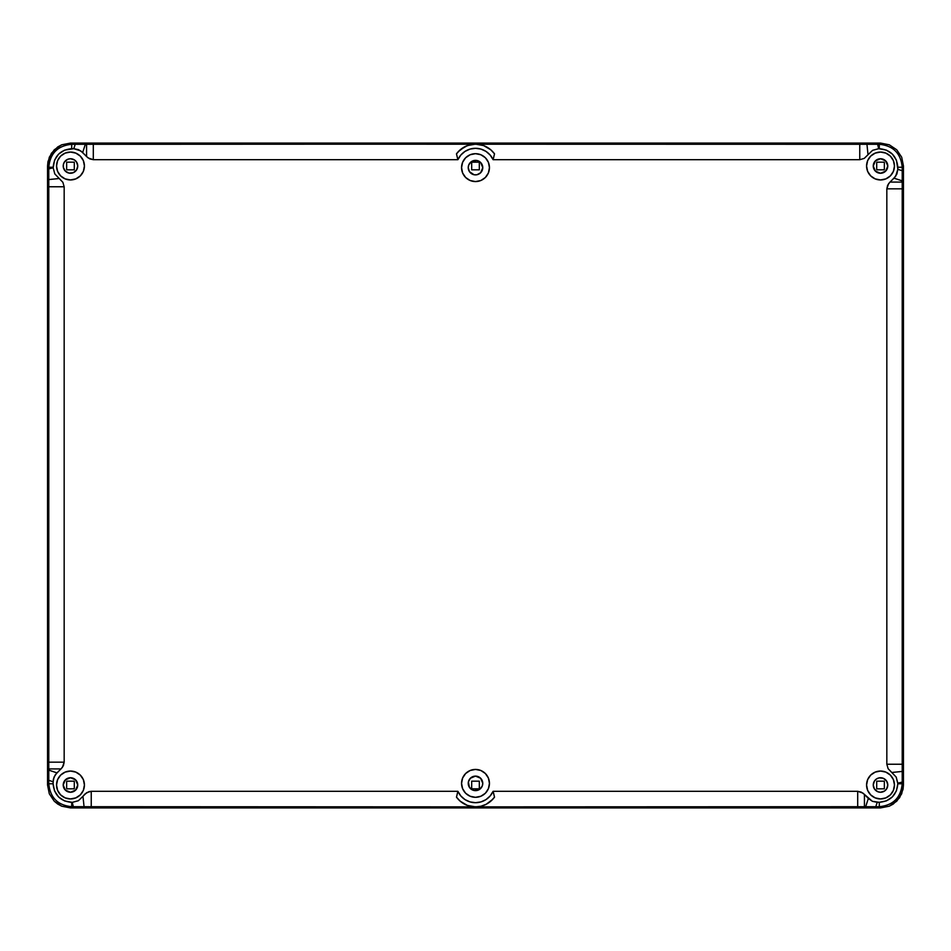 <?xml version="1.0" encoding="UTF-8"?>
<svg xmlns="http://www.w3.org/2000/svg" width="951" height="951" viewBox="0 0 951 951"><rect width="100%" height="100%" fill="white"/><g stroke="black" fill="none" stroke-linecap="round" stroke-linejoin="round"><path stroke-width="1.43" d="M880.531 143.078L70.469 143.078L61.696 144.814L57.738 146.941L51.413 153.266L47.99 161.527L47.55 165.997L47.55 785.003L49.297 793.776L54.266 801.217L61.696 806.186L70.469 807.922L880.531 807.922L889.304 806.186L896.734 801.217L901.703 793.776L903.45 785.003L903.45 165.997L901.703 157.224L896.734 149.782L889.304 144.814L880.531 143.078L889.304 144.814L896.734 149.782L901.703 157.224L903.45 165.997L903.45 785.003L901.703 793.776L896.734 801.217L889.304 806.186L880.531 807.922L70.469 807.922L61.696 806.186L54.266 801.217L49.297 793.776L47.55 785.003L47.55 165.997L49.297 157.224L54.266 149.782L61.696 144.814L70.469 143.078L880.531 143.078L70.469 143.078L71.705 144.302L475.5 144.136L467.357 145.598L460.225 149.794L456.48 153.86L457.883 159.697L93.305 159.697L93.305 144.136L879.295 144.302L880.531 143.078L889.304 144.814L896.734 149.782L901.703 157.224L903.45 165.997L903.45 785.003L903.01 789.473L899.587 797.734L893.262 804.059L889.304 806.186L880.531 807.922L879.295 806.698L475.5 806.864L467.357 805.402L460.225 801.206L456.48 797.14L457.883 791.303L91.237 791.303L91.237 806.864L475.5 806.864L71.705 806.686L70.469 807.922L880.531 807.922L70.469 807.922L61.696 806.186L57.738 804.059L54.266 801.217L49.297 793.776L54.266 801.217L61.696 806.186L70.469 807.922L71.705 806.686C57.797 805.319 50.153 797.675 48.786 783.767L48.786 167.233L47.55 165.997L47.99 161.527L51.413 153.266L57.738 146.941L61.696 144.814L70.469 143.078L880.531 143.078L879.295 144.302C893.203 145.681 900.847 153.325 902.214 167.233L902.214 783.767L903.45 785.003L903.45 165.997L902.214 167.233L903.45 165.997L901.703 157.224L896.734 149.782L889.304 144.814L880.531 143.078M66.653 781.175L74.297 781.175L74.297 788.819L66.653 788.819L66.653 781.175L66.653 788.819L74.297 788.819L74.297 781.175L66.653 781.175M884.347 169.825L876.703 169.825L876.703 162.181L884.347 162.181L884.347 169.825L884.347 162.181L876.703 162.181L876.703 169.825L884.347 169.825M876.703 788.819L876.703 781.175L884.347 781.175L884.347 788.819L876.703 788.819L876.703 781.175L884.347 781.175L884.347 788.819L876.703 788.819M74.297 162.181L74.297 169.825L66.653 169.825L66.653 162.181L74.297 162.181L74.297 169.825L66.653 169.825L66.653 162.181L74.297 162.181M471.684 788.819L471.684 781.175L479.316 781.175L479.316 788.819L471.684 788.819L471.684 781.175L479.316 781.175L479.316 788.819L471.684 788.819M479.316 162.181L479.316 169.825L471.684 169.825L471.684 162.181L479.316 162.181L479.316 169.825L471.684 169.825L471.684 162.181L479.316 162.181M489.444 783.374A13.944 13.944 0 0 1 475.5 797.318A13.944 13.944 0 0 1 461.556 783.374L462.614 788.712L465.633 793.241L470.163 796.26L475.5 797.318L480.837 796.26L485.367 793.241L488.386 788.712L489.444 783.374L488.386 778.037L485.367 773.52L480.837 770.488L475.5 769.43L470.163 770.488L465.633 773.52L462.614 778.037L461.556 783.374A13.944 13.944 0 0 1 475.5 769.43A13.944 13.944 0 0 1 489.444 783.374M489.444 167.626A13.944 13.944 0 0 1 475.5 181.57A13.944 13.944 0 0 1 461.556 167.626L462.614 172.963L465.633 177.48L470.163 180.512L475.5 181.57L480.837 180.512L485.367 177.48L488.386 172.963L489.444 167.626L488.386 162.288L485.367 157.759L480.837 154.74L475.5 153.682L470.163 154.74L465.633 157.759L462.614 162.288L461.556 167.626A13.944 13.944 0 0 1 475.5 153.682A13.944 13.944 0 0 1 489.444 167.626M84.425 784.991A13.944 13.944 0 0 1 70.481 798.947A13.944 13.944 0 0 1 56.537 784.991L57.595 790.329L60.614 794.858L65.143 797.877L70.481 798.947L75.818 797.877L80.336 794.858L83.367 790.329L84.425 784.991L83.367 779.654L80.336 775.136L75.818 772.117L70.481 771.047L65.143 772.117L60.614 775.136L57.595 779.654L56.537 784.991A13.944 13.944 0 0 1 70.481 771.047A13.944 13.944 0 0 1 84.425 784.991M894.463 784.991A13.944 13.944 0 0 1 880.519 798.947A13.944 13.944 0 0 1 866.575 784.991L867.633 790.329L870.664 794.858L875.182 797.877L880.519 798.947L885.856 797.877L890.386 794.858L893.405 790.329L894.463 784.991L893.405 779.654L890.386 775.136L885.856 772.117L880.519 771.047L875.182 772.117L870.664 775.136L867.633 779.654L866.575 784.991A13.944 13.944 0 0 1 880.519 771.047A13.944 13.944 0 0 1 894.463 784.991M894.463 166.009A13.944 13.944 0 0 1 880.519 179.953A13.944 13.944 0 0 1 866.575 166.009L867.633 171.346L870.664 175.864L875.182 178.883L880.519 179.953L885.856 178.883L890.386 175.864L893.405 171.346L894.463 166.009L893.405 160.671L890.386 156.142L885.856 153.123L880.519 152.053L875.182 153.123L870.664 156.142L867.633 160.671L866.575 166.009A13.944 13.944 0 0 1 880.519 152.053A13.944 13.944 0 0 1 894.463 166.009M84.425 166.009A13.944 13.944 0 0 1 70.481 179.953A13.944 13.944 0 0 1 56.537 166.009L57.595 171.346L60.614 175.864L65.143 178.883L70.481 179.953L75.818 178.883L80.336 175.864L83.367 171.346L84.425 166.009L83.367 160.671L80.336 156.142L75.818 153.123L70.481 152.053L65.143 153.123L60.614 156.142L57.595 160.671L56.537 166.009A13.944 13.944 0 0 1 70.481 152.053A13.944 13.944 0 0 1 84.425 166.009M65.346 171.132L63.36 167.424L63.36 164.582L64.442 161.967L67.699 159.292L70.481 158.746L74.511 159.97L76.52 161.967L77.744 166.009A7.263 7.263 0 0 1 70.481 173.26A7.263 7.263 0 0 1 63.218 166.009A7.263 7.263 0 0 1 70.481 158.746A7.263 7.263 0 0 1 77.744 166.009L76.52 170.039L73.263 172.713L69.066 173.13L65.357 171.144M887.782 166.009A7.263 7.263 0 0 1 880.519 173.26A7.263 7.263 0 0 1 873.256 166.009A7.263 7.263 0 0 1 880.519 158.746A7.263 7.263 0 0 1 887.782 166.009L885.666 171.132L880.519 173.26L875.395 171.144L873.256 166.021L875.384 160.874L880.519 158.746L885.654 160.874L887.782 166.009M877.737 791.707L874.48 789.033L873.256 785.003L874.48 780.961L876.489 778.964L879.104 777.87L883.301 778.287L886.558 780.961L887.782 784.991A7.263 7.263 0 0 1 880.519 792.254A7.263 7.263 0 0 1 873.256 784.991A7.263 7.263 0 0 1 880.519 777.74A7.263 7.263 0 0 1 887.782 784.991L886.558 789.033L884.549 791.03L880.519 792.254L877.749 791.707M77.744 784.991A7.263 7.263 0 0 1 70.481 792.254A7.263 7.263 0 0 1 63.218 784.991A7.263 7.263 0 0 1 70.481 777.74A7.263 7.263 0 0 1 77.744 784.991L75.616 790.126L70.481 792.254L65.346 790.126L63.218 785.003L65.334 779.868L70.481 777.74L75.605 779.856L77.744 784.991M468.795 164.844L471.47 161.587L476.915 160.505L480.635 162.49L482.763 167.626A7.263 7.263 0 0 1 475.5 174.889A7.263 7.263 0 0 1 468.237 167.626A7.263 7.263 0 0 1 475.5 160.362A7.263 7.263 0 0 1 482.763 167.626L480.635 172.761L476.915 174.746L474.085 174.746L469.461 171.655L468.237 167.626L468.795 164.856M482.205 786.156L479.53 789.413L474.085 790.495L469.461 787.404L468.379 781.96L470.365 778.239L475.5 776.111L480.635 778.239L482.763 783.374A7.263 7.263 0 0 1 475.5 790.638A7.263 7.263 0 0 1 468.237 783.374A7.263 7.263 0 0 1 475.5 776.111A7.263 7.263 0 0 1 482.763 783.374L482.205 786.144M886.831 764.235L888.139 768.717L896.187 777.074L897.827 783.767L896.413 790.863L892.407 796.879L886.38 800.885L879.295 802.311L872.412 801.324L862.902 793.086L857.695 791.303L493.117 791.303L490.145 795.963L485.985 799.601L480.968 801.907L475.5 802.692L470.032 801.907L465.015 799.601L460.855 795.963L457.883 791.303L91.237 791.303L86.743 792.623L78.362 800.73L72.24 802.371L64.597 800.944L58.546 796.926L54.528 790.887L53.101 783.767L53.351 779.297L55.289 774.803L62.386 767.374L64.169 762.167L64.169 186.765L62.861 182.283L54.801 173.926L53.173 167.816L54.587 160.137L58.593 154.121L64.62 150.115L73.786 148.689L80.74 150.876L88.098 157.914L93.305 159.697L457.883 159.697L460.855 155.037L465.015 151.399L470.032 149.093L475.5 148.308L480.968 149.093L485.985 151.399L490.145 155.037L493.117 159.697L859.763 159.697L864.233 158.389L872.602 150.329L878.7 148.689L886.38 150.115L892.407 154.121L896.413 160.137L897.827 169.314L895.652 176.268L888.614 183.626L886.831 188.833L886.831 764.235L902.38 764.235L902.38 188.833L886.831 188.833L886.831 764.235L902.38 764.235L902.368 768.039L902.321 771.416L891.824 772.485L888.139 768.717L886.831 764.235M47.55 785.003L47.55 165.997L47.55 785.003L48.786 783.767L47.55 785.003L49.297 793.776M901.703 793.776L903.45 785.003L902.214 783.767C900.847 797.675 893.203 805.319 879.295 806.698L880.531 807.922L889.304 806.186L896.734 801.217L901.703 793.776M49.297 157.224L47.55 165.997L48.786 167.233C50.153 153.325 57.797 145.681 71.705 144.302L70.469 143.078L61.696 144.814L54.266 149.782L49.297 157.224M859.763 144.136L859.763 159.697L493.117 159.697L494.52 153.86L490.775 149.794L483.643 145.598L475.5 144.136L866.943 144.207L868.001 154.692L864.233 158.389L859.763 159.697L859.763 144.136M48.62 186.765L64.169 186.765L64.169 762.167L48.62 762.167L48.679 179.584L59.176 178.515L62.861 182.283L64.169 186.765L48.62 186.765M494.52 797.14L490.775 801.206L486.187 804.284L480.992 806.21L475.5 806.864L857.695 806.864L857.695 791.303L493.117 791.303L494.52 797.14A23.478 23.478 0 0 1 456.48 797.14A23.478 23.478 0 0 0 494.52 797.14L493.117 791.303A19.317 19.317 0 0 1 457.883 791.303L456.48 797.14M902.333 182.093L902.309 180.892L893.999 178.182L889.958 182.093L902.333 182.093L902.38 188.833L886.831 188.833L887.628 185.29L889.958 182.093L902.333 182.093M864.435 806.805L864.435 794.43L868.334 798.483L865.636 806.781L857.695 806.864L857.695 791.303L861.237 792.112L864.435 794.43L864.435 806.805M48.667 768.907L48.691 770.096L56.929 772.878L61.042 768.907L48.667 768.907L48.62 762.167L64.169 762.167L63.372 765.71L61.042 768.907L48.667 768.907M86.565 144.195L86.565 156.57L82.666 152.517L85.364 144.219L93.305 144.136L93.305 159.697L89.763 158.888L86.565 156.57L86.565 144.195M48.786 167.233L48.786 168.909L53.173 167.816L48.786 167.233L53.173 167.233C54.278 155.976 60.448 149.794 71.705 148.689L71.705 144.302C57.797 145.681 50.153 153.325 48.786 167.233M71.705 148.689L73.786 148.689L75.212 144.302L71.705 144.302L71.705 148.689M53.101 783.767L53.101 781.77L48.786 780.307L48.786 783.767L53.101 783.767L48.786 783.767C50.153 797.675 57.797 805.319 71.705 806.686L71.705 802.371C60.412 801.265 54.207 795.06 53.101 783.767M71.705 806.686L73.358 806.686L72.24 802.371L71.705 806.686M902.214 783.767L902.214 782.091L897.827 783.184L902.214 783.767L897.827 783.767C896.722 795.024 890.552 801.206 879.295 802.311L879.295 806.698C893.203 805.319 900.847 797.675 902.214 783.767M879.295 802.311L877.214 802.311L875.788 806.698L879.295 806.698L879.295 802.311M879.295 144.302L877.607 144.302L878.7 148.689L879.295 144.302L879.295 148.689C890.552 149.794 896.722 155.976 897.827 167.233L902.214 167.233C900.847 153.325 893.203 145.681 879.295 144.302M897.827 167.233L897.827 169.314L902.214 170.74L902.214 167.233L897.827 167.233M88.942 791.636L91.237 791.303L91.237 806.864L84.068 806.793L82.975 796.344L84.722 794.204L88.942 791.636M877.607 144.302L866.943 144.207L868.001 154.692L872.602 150.329L878.7 148.689L877.607 144.302M902.214 782.091L902.321 771.416L891.824 772.485L896.187 777.074L897.827 783.184L902.214 782.091M73.358 806.686L84.068 806.793L82.975 796.344L78.362 800.73L72.24 802.371L73.358 806.686M48.786 168.909L48.679 179.584L59.176 178.515L54.801 173.926L53.173 167.816L48.786 168.909M82.666 152.517L85.364 144.219L75.212 144.302L73.786 148.689L78.588 149.676L82.666 152.517M56.929 772.878L48.691 770.096L48.786 780.307L53.101 781.77L54.088 776.955L56.929 772.878M868.334 798.483L865.636 806.781L875.788 806.698L877.214 802.311L872.412 801.324L868.334 798.483M893.999 178.182L902.309 180.892L902.214 170.74L897.827 169.314L896.852 174.116L893.999 178.182M473.134 806.733L477.866 806.733M467.381 805.414L470.008 806.21M462.459 802.906L464.813 804.284M458.263 799.327L460.225 801.206M480.992 806.21L486.187 804.284L492.737 799.327M477.866 144.267L473.134 144.267M483.619 145.586L480.992 144.79M488.541 148.094L486.187 146.716M492.737 151.673L490.775 149.794M456.48 153.86A23.478 23.478 0 0 1 494.52 153.86A23.478 23.478 0 0 0 456.48 153.86L457.883 159.697A19.317 19.317 0 0 1 493.117 159.697L494.52 153.86M470.008 144.79L464.813 146.716L458.263 151.673M83.367 160.671L82.071 158.258M78.232 177.599L80.336 175.864M867.633 160.671L867.36 161.373M79.278 774.173L78.232 773.401M75.818 772.117L75.165 771.855M485.367 773.52L484.748 772.937"/></g></svg>
